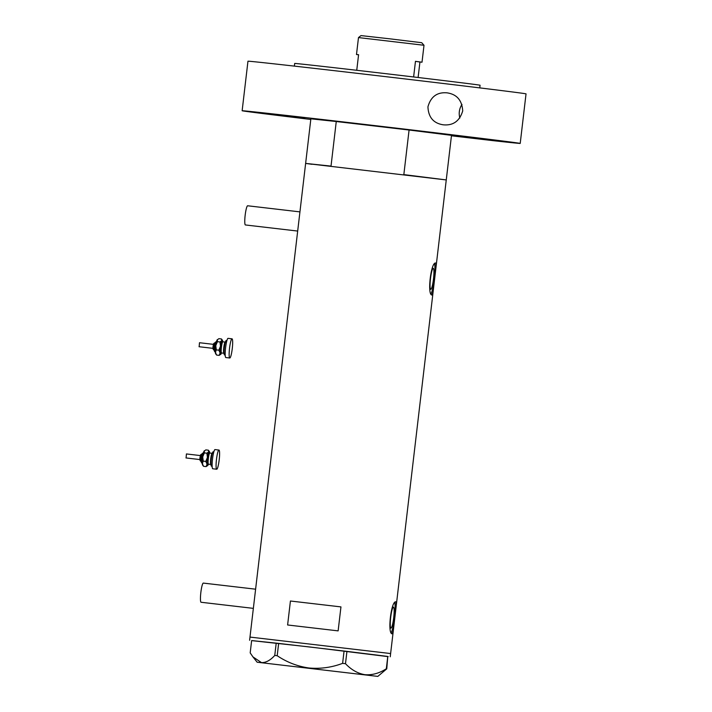 <?xml version="1.0" encoding="UTF-8"?>
<svg xmlns="http://www.w3.org/2000/svg" width="712" height="712" viewBox="0 0 712 712"><rect width="100%" height="100%" fill="white"/><g stroke="black" fill="none" stroke-linecap="round" stroke-linejoin="round"><path stroke-width="1.07" d="M253.356 608.368L201.087 602.263A9.656 1.38 -83.3 0 1 201.078 602.263A9.656 1.38 -83.3 0 1 201.087 602.263A9.656 1.38 -83.3 0 1 200.846 592.491A9.656 1.38 -83.3 0 1 203.329 583.083A9.656 1.38 -83.3 0 1 203.329 583.092L255.608 589.189M297.678 231.062L245.409 224.956A9.656 1.38 -83.3 0 1 245.4 224.956A9.656 1.38 -83.3 0 1 245.409 224.956A9.656 1.38 -83.3 0 1 245.168 215.184A9.656 1.38 -83.3 0 1 247.651 205.777A9.656 1.38 -83.3 0 1 247.66 205.777L299.93 211.882M430.751 289.33A10.591 1.513 96.7 0 0 430.76 289.33A10.591 1.513 96.7 0 0 433.483 279.015A10.591 1.513 96.7 0 0 433.225 268.299A10.591 1.513 96.7 0 0 433.216 268.291A10.591 1.513 96.7 0 0 430.493 278.606A10.591 1.513 96.7 0 0 430.751 289.33M390.959 628.118A10.591 1.513 96.7 0 0 390.968 628.118A10.591 1.513 96.7 0 0 393.692 617.811A10.591 1.513 96.7 0 0 393.425 607.087A10.591 1.513 96.7 0 0 393.416 607.087A10.591 1.513 96.7 0 0 390.692 617.402A10.591 1.513 96.7 0 0 390.959 628.118M392.214 633.805L393.344 630.405L396.264 605.52L395.952 601.845C391.182 600.172 387.195 634.116 392.214 633.805M391.288 632.585A16.091 2.296 96.7 0 0 394.475 617.856A16.091 2.296 96.7 0 0 394.76 602.806M432.015 295.017L433.136 291.608L436.064 266.724L435.753 263.048C430.983 261.375 426.995 295.32 432.015 295.017M431.089 293.789A16.091 2.296 96.7 0 0 434.276 279.06A16.091 2.296 96.7 0 0 434.56 264.018M340.95 606.9L290.425 601.008L287.612 624.976L338.129 630.877L340.95 606.9L290.425 601.008M336.26 121.521L409.08 130.02L403.838 174.609L446.264 179.931L305.626 163.404L331.018 166.11L336.26 121.521L310.868 118.824L249.983 637.08L250.695 637.213M389.9 653.465L249.983 637.08L389.9 653.465M251.63 640.604L309.934 646.994L388.2 656.642M274.761 655.441C270.302 660.353 265.879 662.739 261.482 662.614L252.938 656.882L250.188 652.877L251.639 640.56L278.65 643.399L277.199 655.716L274.761 655.441L276.212 643.123M386.322 668.764L387.773 656.446L386.767 668.835L386.322 668.764C379.327 673.285 372.189 675.261 364.918 674.691C357.807 673.508 351.336 669.841 345.489 663.7L342.614 663.353C331.667 667.482 320.436 669.022 308.919 667.99C297.429 666.334 286.865 662.24 277.199 655.716M377.814 676.4L257.157 662.222L377.814 676.4L386.767 668.835M387.773 656.446L346.94 651.373L345.489 663.7M342.614 663.353L344.065 651.035L278.65 643.399M344.065 651.035L346.94 651.373M409.08 130.02L451.497 135.342L436.064 266.724M311.998 164.312L305.626 163.404M358.483 37.576L360.984 35.6L389.42 38.777L421.718 42.711L424.005 45.274L358.483 37.576L356.49 54.513L358.581 54.699L356.748 70.283M358.563 54.815L356.49 54.513M424.005 45.274L422.011 62.211L415.461 61.339L413.619 76.958M422.011 62.211L419.929 62.024L418.113 77.492M415.461 61.339L419.929 62.024M304.95 118.486L276.327 115.139L304.95 118.486M288.609 115.967L259.987 112.621L288.609 115.967M379.078 126.229L350.455 122.873L379.078 126.229M494.395 140.059L465.773 136.713L494.395 140.059M506.899 141.991L478.277 138.635L506.899 141.991M461.99 104.433A16.091 15.922 -81.2 0 0 459.863 118.023M443.211 124.805C433.492 123.301 428.401 117.302 427.939 106.818C430.778 96.672 437.115 92.008 446.967 92.836C456.793 94.233 462.035 100.259 462.711 110.912C459.623 121.138 453.117 125.766 443.211 124.805L442.588 124.716M294.376 66.118L294.688 63.457A93.325 0.481 6.7 0 1 380.804 73.087A93.325 0.481 6.7 0 1 479.123 85.057A93.325 0.481 6.7 0 1 480.066 85.235L479.754 87.896M310.788 119.447A139.988 0.73 6.7 0 1 243.557 111.019A139.988 0.73 6.7 0 1 242.142 110.752L247.963 61.205A139.988 0.73 6.7 0 1 377.146 75.65A139.988 0.73 6.7 0 1 524.628 93.601A139.988 0.73 6.7 0 1 526.034 93.877L520.214 143.415A139.988 0.73 6.7 0 1 493.843 140.745L451.444 135.796M242.142 110.752A139.988 0.73 6.7 0 1 371.326 125.196A139.988 0.73 6.7 0 1 518.808 143.148A139.988 0.73 6.7 0 1 520.214 143.415M446.967 92.836L447.599 92.925M186.09 457.807L186.428 453.945L200.375 455.573M212.14 466.262L211.464 466.182A7.245 1.032 -83.3 0 1 211.135 460.255A7.245 1.032 -83.3 0 1 212.692 452.289A7.245 1.032 -83.3 0 1 213.137 451.8L213.814 451.88M216.715 469.226L212.763 468.763A9.656 1.38 -83.3 0 1 212.327 460.869A9.656 1.38 -83.3 0 1 214.401 450.233A9.656 1.38 -83.3 0 1 214.997 449.583L218.958 450.046A9.656 1.38 -83.3 0 1 219.394 457.949A9.656 1.38 -83.3 0 1 217.32 468.576A9.656 1.38 -83.3 0 1 216.715 469.226A9.656 1.38 -83.3 0 1 216.279 461.332A9.656 1.38 -83.3 0 1 218.353 450.696A9.656 1.38 -83.3 0 1 218.958 450.046M207.957 465.23A7.245 1.032 -83.3 0 1 207.664 465.666A7.245 1.032 -83.3 0 1 207.05 464.144A7.245 1.032 -83.3 0 1 207.441 457.433L205.777 461.412L207.05 464.144L206.124 466.609L207.957 465.23A7.245 1.032 -83.3 0 0 208.331 464.215M209.319 451.426L208.367 450.189L208.732 451.826A7.245 1.032 -83.3 0 1 209.319 451.426A7.245 1.032 -83.3 0 1 209.64 452.921A7.245 1.032 -83.3 0 1 209.64 452.992M208.732 451.826A7.245 1.032 96.7 0 0 207.441 457.433L206.898 453.206L208.732 451.826M204.282 450.838L204.353 452.903L202.697 456.882L203.24 461.118L202.306 463.583L203.579 466.316L202.617 465.078A7.245 1.032 -83.3 0 1 202.306 463.583A7.245 1.032 -83.3 0 1 202.697 456.882A7.245 1.032 -83.3 0 1 203.988 451.274A7.245 1.032 -83.3 0 1 204.282 450.838A7.245 1.032 -83.3 0 1 204.344 450.803M203.988 451.274L205.821 449.895L208.367 450.189M203.579 466.316L206.124 466.609M204.353 452.903L206.898 453.206M203.24 461.118L205.777 461.412M199.155 346.575L199.494 342.721L213.44 344.35M225.206 355.039L224.529 354.959A7.245 1.032 -83.3 0 1 224.2 349.031A7.245 1.032 -83.3 0 1 225.757 341.057A7.245 1.032 -83.3 0 1 226.202 340.567L226.879 340.647M229.78 358.002L225.829 357.54A9.656 1.38 -83.3 0 1 225.393 349.637A9.656 1.38 -83.3 0 1 227.466 339.01A9.656 1.38 -83.3 0 1 228.062 338.36L232.023 338.823A9.656 1.38 -83.3 0 1 232.459 346.717A9.656 1.38 -83.3 0 1 230.385 357.344A9.656 1.38 -83.3 0 1 229.78 358.002A9.656 1.38 -83.3 0 1 229.344 350.099A9.656 1.38 -83.3 0 1 231.418 339.473A9.656 1.38 -83.3 0 1 232.023 338.823M221.023 354.006A7.245 1.032 -83.3 0 1 220.729 354.434A7.245 1.032 -83.3 0 1 220.115 352.912A7.245 1.032 -83.3 0 1 220.506 346.21L218.842 350.188L220.115 352.912L219.189 355.386L221.023 354.006A7.245 1.032 -83.3 0 0 221.396 352.992M222.393 340.202L221.432 338.965L221.797 340.603A7.245 1.032 -83.3 0 1 222.393 340.202A7.245 1.032 -83.3 0 1 222.705 341.689A7.245 1.032 -83.3 0 1 222.705 341.769M221.797 340.603A7.245 1.032 96.7 0 0 220.506 346.21L219.964 341.974L221.797 340.603M217.347 339.615L217.427 341.68L215.763 345.658L216.306 349.886L215.371 352.36L216.644 355.083L215.683 353.846A7.245 1.032 -83.3 0 1 215.371 352.36A7.245 1.032 -83.3 0 1 215.763 345.658A7.245 1.032 -83.3 0 1 217.053 340.042A7.245 1.032 -83.3 0 1 217.347 339.615A7.245 1.032 -83.3 0 1 217.409 339.571M217.053 340.042L218.887 338.663L221.432 338.965M216.644 355.083L219.189 355.386M217.427 341.68L219.964 341.974M216.306 349.886L218.842 350.188M201.416 454.345A3.622 0.516 96.7 0 0 200.642 458.332A3.622 0.516 96.7 0 0 200.802 461.296C199.645 460.593 199.591 458.412 200.65 454.737L201.647 454.105A3.622 0.516 96.7 0 0 201.416 454.345M200.286 460.21L200.588 454.995M203.41 452.69A5.233 0.748 96.7 0 0 203.089 453.046A5.233 0.748 96.7 0 0 201.968 458.795A5.233 0.748 96.7 0 0 202.199 463.076C200.339 463.788 201.469 455.119 202.324 453.437L203.926 452.52M201.781 461.883A4.423 0.632 -83.3 0 1 201.238 459.382A4.423 0.632 -83.3 0 1 202.252 453.695M209.453 453.375L209.337 452.752L209.791 453.028A5.634 0.801 96.7 0 0 209.435 453.411A5.634 0.801 96.7 0 0 208.224 459.605A5.634 0.801 96.7 0 0 208.483 464.215L210.859 464.491A5.634 0.801 -83.3 0 1 210.601 459.881A5.634 0.801 -83.3 0 1 211.811 453.686A5.634 0.801 -83.3 0 1 212.158 453.304L212.657 453.143M208.082 464.295A6.435 0.917 -83.3 0 1 208.002 464.491A6.435 0.917 -83.3 0 1 207.219 460.851A6.435 0.917 -83.3 0 1 208.687 452.574A6.435 0.917 -83.3 0 1 209.479 453.33M214.49 343.122A3.622 0.516 96.7 0 0 213.707 347.109A3.622 0.516 96.7 0 0 213.876 350.064C212.71 349.37 212.657 347.18 213.716 343.513L214.713 342.873A3.622 0.516 96.7 0 0 214.49 343.122M213.351 348.987L213.653 343.771M216.484 341.457A5.233 0.748 96.7 0 0 216.154 341.813A5.233 0.748 96.7 0 0 215.033 347.572A5.233 0.748 96.7 0 0 215.264 351.853C213.404 352.565 214.543 343.896 215.389 342.205L216.991 341.297M214.846 350.66A4.423 0.632 -83.3 0 1 214.312 348.159A4.423 0.632 -83.3 0 1 215.318 342.463M222.518 342.143L222.402 341.529L222.856 341.805A5.634 0.801 96.7 0 0 222.5 342.178A5.634 0.801 96.7 0 0 221.29 348.382A5.634 0.801 96.7 0 0 221.548 352.992L223.924 353.268A5.634 0.801 -83.3 0 1 223.666 348.658A5.634 0.801 -83.3 0 1 224.876 342.454A5.634 0.801 -83.3 0 1 225.223 342.08L225.731 341.92M221.147 353.063A6.435 0.917 -83.3 0 1 221.067 353.259A6.435 0.917 -83.3 0 1 220.284 349.619A6.435 0.917 -83.3 0 1 221.752 341.342A6.435 0.917 -83.3 0 1 222.544 342.107M433.136 291.608L396.264 605.52M393.344 630.405L390.238 656.793M249.983 637.08L249.609 640.275M257.157 662.222L252.938 656.882M185.965 457.941L199.903 459.569M209.791 453.028L212.158 453.304M210.859 464.491L211.304 464.767M202.199 463.076L202.662 463.361M199.031 346.717L212.977 348.346M222.856 341.805L225.223 342.08M223.924 353.268L224.369 353.535M215.264 351.853L215.727 352.128"/></g></svg>
